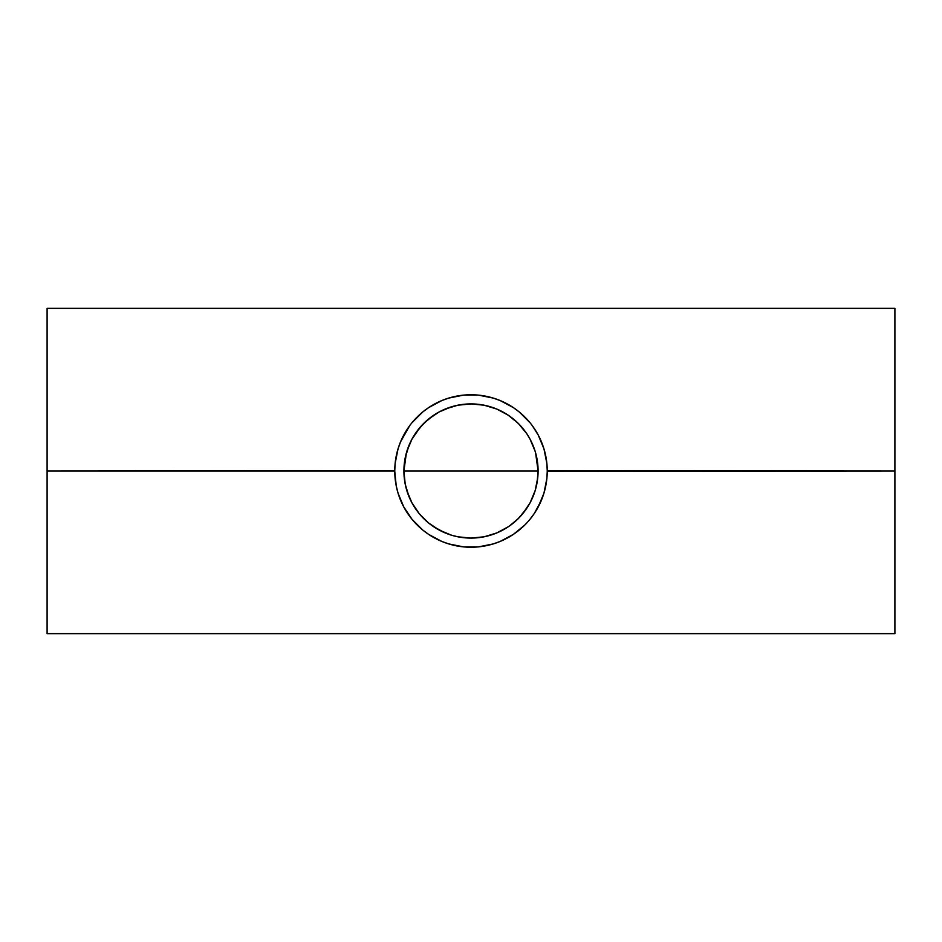 <?xml version="1.0" encoding="UTF-8"?>
<svg xmlns="http://www.w3.org/2000/svg" width="942" height="942" viewBox="0 0 942 942"><rect width="100%" height="100%" fill="white"/><g stroke="black" fill="none" stroke-linecap="round" stroke-linejoin="round"><path stroke-width="1.41" d="M508.362 415.269L496.905 409.111L490.711 406.873L484.247 405.225L471.059 403.906L457.753 405.225L451.336 406.85L439.172 411.937L433.603 415.292L423.547 423.57L415.316 433.579L411.925 439.207L409.099 445.107L405.225 457.753L403.906 471A67.094 67.094 0 0 1 471 403.906A67.094 67.094 0 0 1 538.094 471L536.775 457.741L535.138 451.3L530.052 439.149L526.672 433.555L518.394 423.511L508.291 415.234M406.838 451.406L411.831 439.372L420.368 426.985M415.316 433.579L416.953 431.236M419.143 428.433L427.538 419.885M428.433 419.143L439.372 411.831L445.33 409.016L457.859 405.213M459.037 404.978L471.059 403.906L483.022 404.989M484.141 405.213L496.67 409.016L502.628 411.831L508.28 415.21L518.394 423.511L526.79 433.72L530.169 439.372L535.186 451.442M522.834 428.41L521.421 426.738M535.197 451.524L536.799 457.859M538.082 507.243L543.958 493.137L546.878 478.477L547.243 471A76.243 76.243 0 0 1 471 547.243A76.243 76.243 0 0 1 394.757 471L47.1 471L47.1 633.648L47.1 471L394.757 470.764M534.35 513.414L541.438 500.178M529.899 519.407L534.397 513.355M528.403 521.173L529.934 519.372M519.325 529.969L524.906 524.906M448.58 543.875L463.523 546.878L478.477 546.878L493.137 543.958L500.178 541.438L513.39 534.373L508.963 537.117M428.61 534.361L441.822 541.438L448.863 543.958M434.874 538.141L441.598 541.344M394.757 471.236L396.229 485.872L398.042 493.137L403.765 506.937L412.066 519.372L422.628 529.934L428.645 534.397M400.562 500.178L403.918 507.22M535.574 452.808L538.094 471L403.906 471L406.391 452.902M533.702 447.132L535.138 451.3M528.415 436.287L530.122 439.278M531.135 441.245L532.878 445.06M525.141 431.377L526.672 433.555M508.433 415.316L509.127 415.799M502.71 411.878L504.1 412.643M496.905 409.111L499.531 410.276M490.582 406.826L494.091 408.004M484.247 405.225L488.509 406.238M464.347 404.236L471.059 403.906M448.192 407.898L451.43 406.826M453.208 406.308L457.753 405.225M437.63 412.796L439.255 411.889M442.764 410.135L445.107 409.111M432.59 415.999L433.603 415.292M411.866 439.313L413.432 436.535M409.099 445.107L410.983 441.021M406.873 451.289L408.428 446.802M547.243 470.764L894.9 471L894.9 633.648L894.9 471L547.243 471.247M396.252 486.001L395.981 484.612M398.089 493.29L397.606 491.642M400.633 500.343L399.82 498.318M403.835 507.079L402.564 504.594M412.125 519.442L409.77 516.428M417.153 524.977L413.55 521.126M422.04 529.439L418.095 525.895M427.044 533.29L422.723 530.005M433.049 537.128L428.563 534.338M438.678 540.049L434.98 538.2M444.33 542.427L441.727 541.403M450.877 544.535L448.745 543.923M457.659 546.066L456.022 545.759M464.206 546.937L463.464 546.866M485.848 545.783L484.953 545.948M493.243 543.923L491.394 544.464M500.284 541.391L497.553 542.474M507.043 538.188L502.887 540.249M519.16 530.099L514.721 533.455M524.871 524.953L513.355 534.397M532.042 516.675L529.863 519.454M536.233 510.47L534.244 513.578M539.472 504.535L538.176 507.055M542.156 498.389L541.379 500.308M544.417 491.571L543.911 493.278M546.03 484.506L545.748 486.001M546.961 477.535L546.866 478.595M545.759 456.022L545.948 457.023M543.934 448.804L544.37 450.276M541.391 441.727L542.215 443.764M538.153 434.91L539.33 437.182M395.098 463.876L394.757 471A76.243 76.243 0 0 1 471 394.757A76.243 76.243 0 0 1 547.243 471L546.878 463.523L543.958 448.863L538.235 435.063L532.442 425.855M525.035 417.224L528.062 420.426M520.267 412.808L523.976 416.164M514.509 408.392L519.242 411.96M508.951 404.872L513.449 407.662M503.546 402.057L507.055 403.824M497.423 399.49L500.308 400.621M490.97 397.418L493.255 398.077M484.824 396.017L485.954 396.241M477.841 395.063L463.523 395.122L448.651 398.113M456.058 396.241L457.223 396.017M448.792 398.066L450.606 397.536M441.716 400.609L444.895 399.361M434.945 403.824L438.737 401.916M448.863 398.042L441.822 400.562L428.61 407.639L432.755 405.048M422.546 412.137L427.162 408.628M417.377 416.811L421.486 413.02M413.632 420.791L416.576 417.612M409.758 425.596L400.562 441.822L398.042 448.863L395.122 463.523M405.59 431.836L407.721 428.469M402.799 436.911L403.824 434.945M399.903 443.47L400.609 441.704M397.595 450.417L398.089 448.722M396.064 456.964L396.229 456.128M47.1 308.352L47.1 471L47.1 308.352L894.9 308.352L894.9 471L894.9 308.352M536.799 457.906L538.094 471L537.752 477.735L538.094 471A67.094 67.094 0 0 1 471 538.094A67.094 67.094 0 0 1 403.906 471L404.236 477.665L403.906 471L538.094 471L537.058 482.763M406.391 489.075L405.225 484.235M404.966 482.869L404.248 477.7M408.357 495.033L406.838 490.605M410.712 500.449L409.063 496.775M413.597 505.724L411.878 502.722M417.047 510.87L415.281 508.386M420.368 515.015L419.202 513.637M424.3 519.172L428.233 522.692M513.72 522.739L508.28 526.79L496.67 532.984L484.094 536.799L471 538.094L457.906 536.799L451.524 535.197L439.372 530.169L428.41 522.845L432.402 525.871M439.313 530.134L437.877 529.345M445.225 532.948L442.752 531.853M451.418 535.174L447.591 533.878M457.812 536.787L453.349 535.727M471 538.094L459.402 537.081M488.816 535.68L484.153 536.787M483.046 536.999L477.735 537.752M494.22 533.949L490.547 535.186M498.989 531.971L496.787 532.937M504.111 529.357L502.734 530.111M509.422 526.001L518.171 518.712M516.039 520.726L521.562 515.109M526.696 508.409L524.812 511.059M530.111 502.734L528.403 505.724M532.937 496.799L531.276 500.461M535.174 490.582L533.631 495.045M536.775 484.247L535.598 489.11M428.645 407.603L422.628 412.066L412.066 422.628M441.574 400.668L434.839 403.882M493.396 398.125L478.477 395.122M513.378 407.627L500.178 400.562L493.137 398.042M507.114 403.859L500.438 400.668M529.899 422.593L519.372 412.066L513.355 407.603M541.438 441.822L538.106 434.804M522.775 513.661L530.028 502.887L532.972 496.705M532.878 496.929L535.127 490.735M484.212 536.775L496.834 532.913L508.374 526.719M464.3 537.752L470.953 538.094M433.603 526.708L445.283 532.972M445.119 532.901L451.277 535.127M406.873 490.711L411.96 502.875L419.225 513.673L423.617 518.5M428.433 522.857L419.225 513.673M419.143 513.567L411.831 502.628L409.016 496.67L405.201 484.094L403.906 471L405.201 457.906L406.803 451.524M457.906 405.201L464.43 404.236M471 403.906L484.094 405.201M537.764 477.57L535.197 490.476L530.169 502.628L526.79 508.28L518.441 518.441M894.9 633.648L47.1 633.648"/></g></svg>
